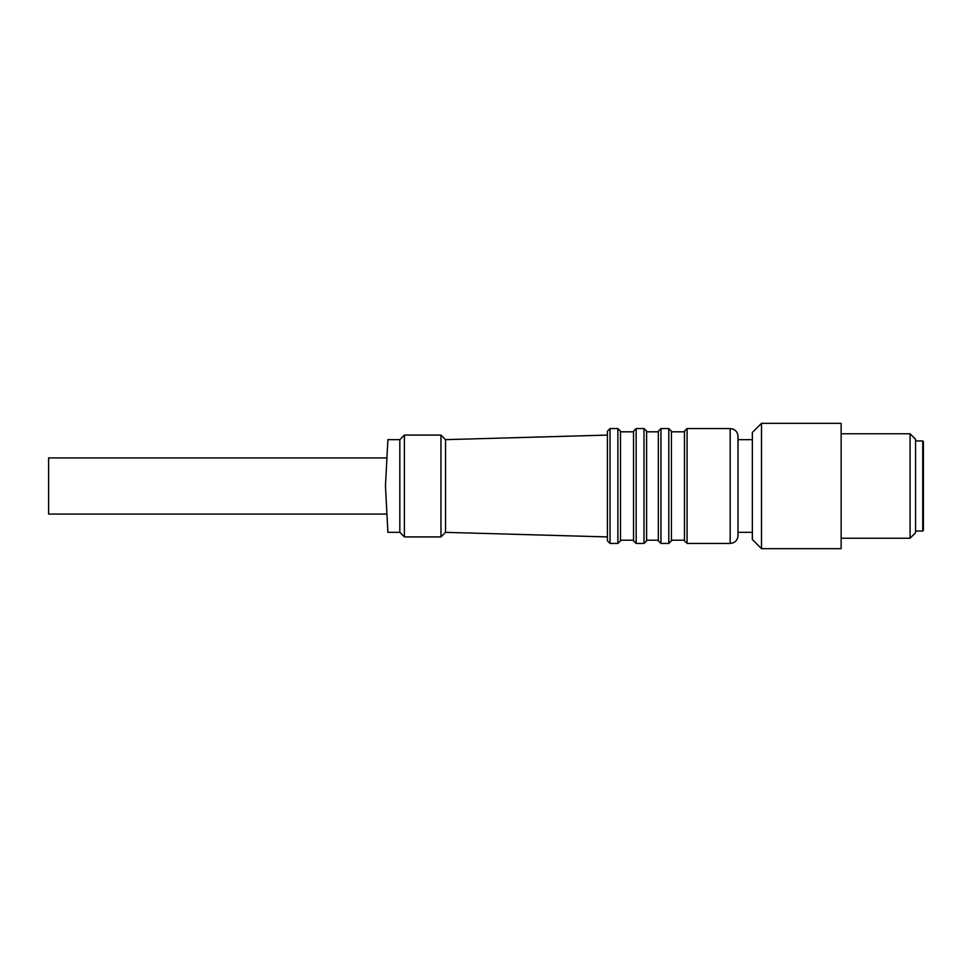 <?xml version="1.0" encoding="UTF-8"?>
<svg xmlns="http://www.w3.org/2000/svg" width="972" height="972" viewBox="0 0 972 972"><rect width="100%" height="100%" fill="white"/><g stroke="black" fill="none" stroke-linecap="round" stroke-linejoin="round"><path stroke-width="1.46" d="M910.084 433.767L915.563 439.259L915.563 532.741L910.084 538.233L910.084 433.767L841.144 433.767M399.82 532.352L387.889 532.352L385.459 486L387.889 439.648L399.82 439.648L399.82 532.352L404.401 536.921L440.96 536.921L440.96 435.079L404.401 435.079L404.401 536.921M610.039 543.445L617.876 543.445L617.876 428.555L610.039 428.555L610.039 543.445L607.427 540.833L607.427 431.167L607.427 435.079L445.528 439.648L445.528 532.352L440.96 536.921M737.991 439.648L752.352 439.648M752.352 532.352L737.991 532.352M923.4 486L923.4 530.396L922.744 531.04L922.744 440.96L923.4 441.604L923.4 486M646.599 431.811L646.599 486L646.599 431.811L658.348 431.811L658.348 486L658.348 431.167L660.96 428.555L660.96 543.445L658.348 540.833L658.348 486L658.348 540.833M633.537 540.189L633.537 431.167L633.537 540.189L620.488 540.189L620.488 540.833L620.488 486L620.488 540.189M684.458 540.189L684.458 486L684.458 540.189L671.409 540.189L671.409 540.833L671.409 486L671.409 540.189M646.599 540.189L646.599 486L646.599 540.833L646.599 540.189L658.348 540.189M752.352 539.533L752.352 432.467L761.501 423.33L761.501 548.67L752.352 539.533M761.501 548.67L841.144 548.67L841.144 423.33L761.501 423.33M386.929 514.067L48.6 514.067L48.6 457.933L386.929 457.933M620.488 431.811L620.488 486L620.488 431.167L620.488 431.811L633.537 431.811M671.409 431.811L671.409 486L671.409 431.811L684.458 431.811L684.458 486L684.458 431.167L687.07 428.555L687.07 543.445L684.458 540.833M737.991 486L737.991 535.621C737.845 538.974 736.254 541.38 733.216 542.826L730.166 543.445L730.166 428.555L733.216 429.174C736.254 430.62 737.845 433.026 737.991 436.379L737.991 486M660.96 543.445L668.797 543.445L668.797 428.555L671.409 431.167M636.15 543.445L643.986 543.445L643.986 428.555L636.15 428.555L636.15 543.445L633.537 540.833M915.563 440.96L922.744 440.96M660.96 428.555L668.797 428.555M687.07 428.555L730.166 428.555M617.876 543.445L620.488 540.833M643.986 543.445L646.599 540.833M668.797 543.445L671.409 540.833M445.528 532.352L607.427 536.921M399.82 439.648L404.401 435.079M643.986 428.555L646.599 431.167M617.876 428.555L620.488 431.167M636.15 428.555L633.537 431.167M687.07 543.445L730.166 543.445M610.039 428.555L607.427 431.167M915.563 531.04L922.744 531.04M445.528 439.648L440.96 435.079M910.084 538.233L841.144 538.233"/></g></svg>
